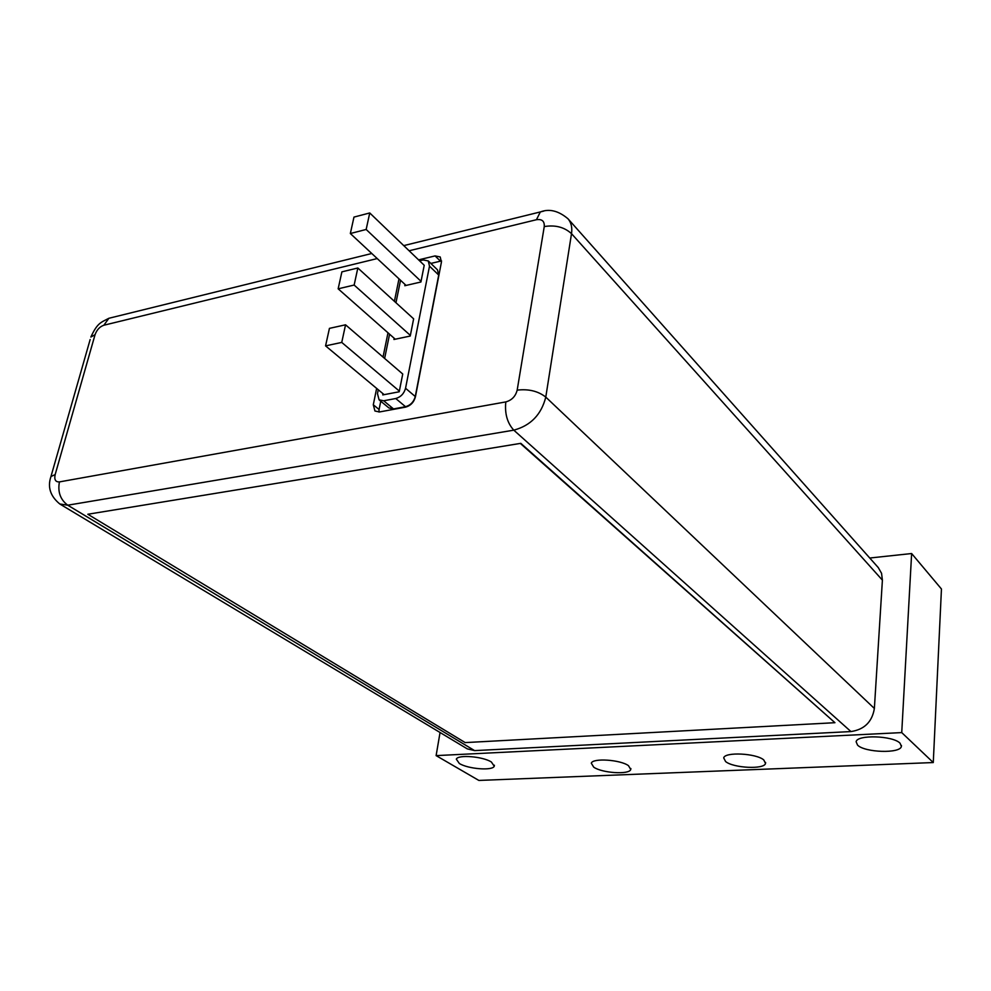 <?xml version="1.0" encoding="UTF-8"?>
<svg xmlns="http://www.w3.org/2000/svg" width="991" height="991" viewBox="0 0 991 991"><rect width="100%" height="100%" fill="white"/><g stroke="black" fill="none" stroke-linecap="round" stroke-linejoin="round"><path stroke-width="1.49" d="M628.492 765.684L630.747 769.499C629.335 774.875 602.008 773.104 593.72 767.158L591.305 763.194C592.655 757.842 620.44 759.663 628.492 765.684M491.387 762.017L494.249 766.216C492.676 770.961 468.074 769.016 459.341 763.491L456.318 759.156C457.842 754.424 482.865 756.443 491.387 762.017M763.776 759.936L765.523 763.442C764.296 769.635 733.464 768.124 725.61 761.559L723.703 757.892C724.855 751.723 756.22 753.271 763.776 759.936M900.063 743.213L901.389 746.421C900.373 753.742 864.945 752.64 857.587 745.158L856.125 741.751C857.004 734.48 893.052 735.607 900.063 743.213M869.751 558.02L911.633 553.535L901.736 732.597L436.114 755.613L440.054 732.498M436.114 755.613L478.864 780.437L933.274 762.55L941.45 589.001L911.633 553.535M933.274 762.55L901.736 732.597M394.195 338.265L393.947 339.492L410.237 336.048L413.631 318.829L357.838 267.991L354.146 285.049L410.361 335.404M357.838 267.991L341.895 271.856L338.154 288.815L354.146 285.049M395.26 339.207L338.154 288.815M378.265 389.748L377.472 393.638L379.082 399.831L383.69 400.785L393.514 408.924L388.918 407.945L379.082 399.831M395.743 398.518C400.748 397.069 404.031 393.65 405.554 388.261L415.266 396.536C413.767 401.888 410.509 405.282 405.53 406.706L395.743 398.518L383.69 400.785M428.285 260.943L437.489 269.837L438.716 275.052L429.499 266.158L428.285 260.943L423.219 259.927L419.552 260.806M369.742 212.954L353.973 217.091L350.343 233.529L366.162 229.466L369.742 212.954L424.222 265.278L420.915 282.001L404.811 285.718L405.059 284.491M345.549 324.813L329.433 328.368L325.568 345.871L341.746 342.415L345.549 324.813L402.73 374.016L399.212 391.779L382.761 394.913L383.009 393.7M384.632 358.445L389.574 334.19M395.966 302.738L400.537 280.28M393.514 408.924L405.53 406.706M415.266 396.536L438.716 275.052M429.499 266.158L405.554 388.261M366.162 229.466L421.039 281.357M406.062 285.42L350.343 233.529M341.746 342.415L399.348 391.098M384.149 394.653L325.568 345.871M474.602 750.608L850.947 731.569L513.796 430.156L67.735 505.199L474.602 750.608L467.269 748.862L59.807 503.985L67.735 505.199C60.315 499.613 57.552 491.846 59.448 481.899C55.521 482.109 54.084 479.669 55.162 474.578L50.962 476.522C47.357 487.039 50.306 496.194 59.807 503.985M520.82 443.336L87.827 514.255L465.188 742.593L834.942 722.699L520.82 443.336L87.827 514.255M441.565 260.98L440.462 261.166L435.086 255.913L440.215 256.954L441.429 262.12L415.415 396.883C413.891 402.284 410.621 405.703 405.579 407.14L379.466 411.959L374.945 411.005L373.297 404.774L376.642 388.398M373.297 404.774L379.082 409.506L378.934 412.033M440.462 261.166L430.874 263.433M435.086 255.913L418.586 259.865M379.082 409.506L380.767 401.206M383.034 357.07L387.989 332.79M394.406 301.314L398.989 278.83M567.967 218.751C558.441 210.749 549.237 208.494 540.33 211.963L536.441 219.717C541.99 218.887 544.604 221.166 544.257 226.567C555.282 224.759 564.362 227.125 571.51 233.665C572.402 227.496 571.212 222.529 567.967 218.751L878.274 567.595L881.556 573.318L882.399 580.144L571.51 233.665L545.781 397.106C541.346 414.597 530.693 425.61 513.796 430.156C507.293 423.058 504.63 413.643 505.806 401.912C511.79 400.253 515.58 396.326 517.178 390.132C528.637 388.794 538.163 391.123 545.781 397.106L874.372 708.466C872.179 721.844 864.363 729.549 850.947 731.569M874.372 708.466L882.399 580.144M834.942 722.699L520.746 443.795M50.33 478.703L90.156 339.541M113.11 317.244L108.874 318.284L103.857 325.234C99.732 326.683 96.796 329.842 95.049 334.698L90.862 337.039C97.527 322.521 101.119 322.459 108.874 318.284L371.786 253.498M403.758 245.619L543.737 211.095M95.049 334.698L55.162 474.578M59.448 481.899L505.806 401.912M536.441 219.717L409.122 250.773M377.224 258.564L103.857 325.234M517.178 390.132L544.257 226.567M630.747 769.499L630.871 768.52M494.249 766.216L494.398 765.225M765.523 763.442L765.609 762.463M901.389 746.421L901.438 745.443"/></g></svg>
